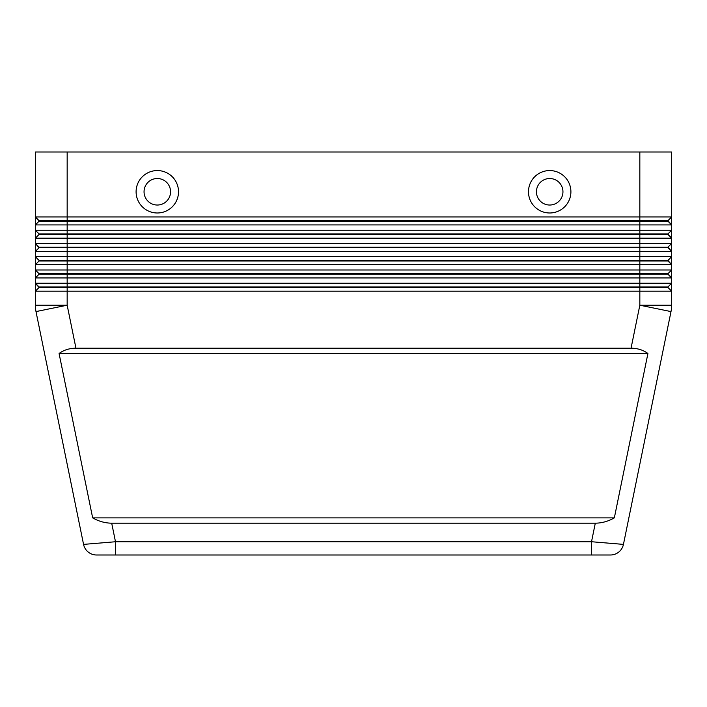 <?xml version="1.0" encoding="UTF-8"?>
<svg xmlns="http://www.w3.org/2000/svg" width="707" height="707" viewBox="0 0 707 707"><rect width="100%" height="100%" fill="white"/><g stroke="black" fill="none" stroke-linecap="round" stroke-linejoin="round"><path stroke-width="1.06" d="M595.303 523.18L111.697 523.18C105.175 523.136 98.83 521.368 92.661 517.878L59.079 353.5C63.824 350.009 69.445 348.242 75.949 348.197L631.051 348.197C637.555 348.242 643.176 350.009 647.921 353.5L614.339 517.878C608.17 521.368 601.825 523.136 595.303 523.18L591.512 541.739L591.512 554.995L610.45 554.995A13.256 13.256 0 0 0 623.441 544.39L591.512 541.739L115.488 541.739L83.559 544.39L35.995 311.584L83.559 544.39A13.256 13.256 0 0 0 88.163 552.008A13.256 13.256 0 0 1 83.559 544.39A13.256 13.256 0 0 0 96.55 554.995L610.45 554.995A13.256 13.256 0 0 0 623.441 544.39L671.005 311.584A31.815 31.815 0 0 0 671.65 305.212L671.65 283.242L35.35 283.242L35.35 291.196L671.65 291.196L667.938 287.484L671.65 291.196M88.163 552.008A13.256 13.256 0 0 0 96.55 554.995A13.256 13.256 0 0 1 88.163 552.008A13.256 13.256 0 0 0 96.55 554.995L115.488 554.995L115.488 541.739L111.697 523.18M67.165 152.005L671.65 152.005L671.65 216.961L67.165 216.961L67.165 152.005L35.35 152.005L35.35 216.961L39.062 221.203L667.938 221.203L671.65 224.914L671.65 216.961L667.938 220.672L39.062 220.672L35.35 216.961L35.35 224.914L671.65 224.914L671.65 230.217L35.35 230.217L39.062 233.929L35.35 230.217L35.35 238.171L671.65 238.171L671.65 230.217L667.938 233.929L39.062 233.929L39.062 234.459L667.938 234.459L671.65 238.171L667.938 233.929M39.062 221.203L35.35 224.914L35.35 230.217M39.062 234.459L35.35 238.171L35.35 243.473L67.165 243.473L67.165 247.715L39.062 247.715L35.35 243.473L39.062 247.185L667.938 247.185L671.65 243.473L67.165 243.473L67.165 216.961L35.35 216.961M667.938 260.441L671.65 264.683L671.65 256.729L667.938 260.441L39.062 260.441L39.062 260.971L667.938 260.971L671.65 264.683L671.65 269.986L667.938 273.697L39.062 273.697L39.062 274.228L639.835 274.228L639.835 277.939L671.65 277.939L671.65 269.986L35.35 269.986L35.35 277.939L639.835 277.939L639.835 286.954L39.062 286.954L35.35 283.242L39.062 287.484L667.938 287.484L667.938 286.954L639.835 286.954L639.835 305.212L631.051 348.197M39.062 260.971L35.35 264.683L671.65 264.683M39.062 247.715L35.35 251.427L671.65 251.427L671.65 238.171M75.949 348.197L67.165 305.212L67.165 247.715L667.938 247.715L671.65 251.427L671.65 256.729L35.35 256.729L35.35 269.986L39.062 273.697L35.35 269.986M39.062 274.228L35.35 277.939L35.35 283.242M639.835 152.005L639.835 274.228L667.938 274.228L671.65 277.939L667.938 273.697M39.062 287.484L35.35 291.196L35.35 305.212A31.815 31.815 0 0 0 35.995 311.584A31.815 31.815 0 0 1 35.35 305.212L67.165 305.212L35.995 311.584M667.938 286.954L671.65 283.242L671.65 277.939M157.308 178.518A13.256 13.256 0 0 0 144.051 191.774A13.256 13.256 0 0 0 157.308 205.03A13.256 13.256 0 0 0 170.564 191.774A13.256 13.256 0 0 0 157.308 178.518A13.256 13.256 0 0 0 144.051 191.774A13.256 13.256 0 0 0 157.308 205.03A13.256 13.256 0 0 0 170.564 191.774A13.256 13.256 0 0 0 157.308 178.518M157.308 212.984A21.21 21.21 0 0 1 136.097 191.774A21.21 21.21 0 0 1 157.308 170.564A21.21 21.21 0 0 1 178.518 191.774A21.21 21.21 0 0 1 157.308 212.984M549.692 212.984A21.21 21.21 0 0 1 528.483 191.774A21.21 21.21 0 0 1 549.692 170.564A21.21 21.21 0 0 1 570.903 191.774A21.21 21.21 0 0 1 549.692 212.984M549.692 205.03A13.256 13.256 0 0 1 536.436 191.774A13.256 13.256 0 0 1 549.692 178.518A13.256 13.256 0 0 1 562.949 191.774A13.256 13.256 0 0 1 549.692 205.03M59.079 353.5L647.921 353.5M92.661 517.878L614.339 517.878M39.062 260.441L35.35 256.729L39.062 260.441M667.938 247.185L671.65 251.427M35.35 243.473L35.35 256.729M667.938 220.672L671.65 224.914M618.837 552.008A13.256 13.256 0 0 0 623.441 544.39A13.256 13.256 0 0 1 610.45 554.995M671.491 308.411A31.815 31.815 0 0 0 671.65 305.212L639.835 305.212L671.005 311.584"/></g></svg>
